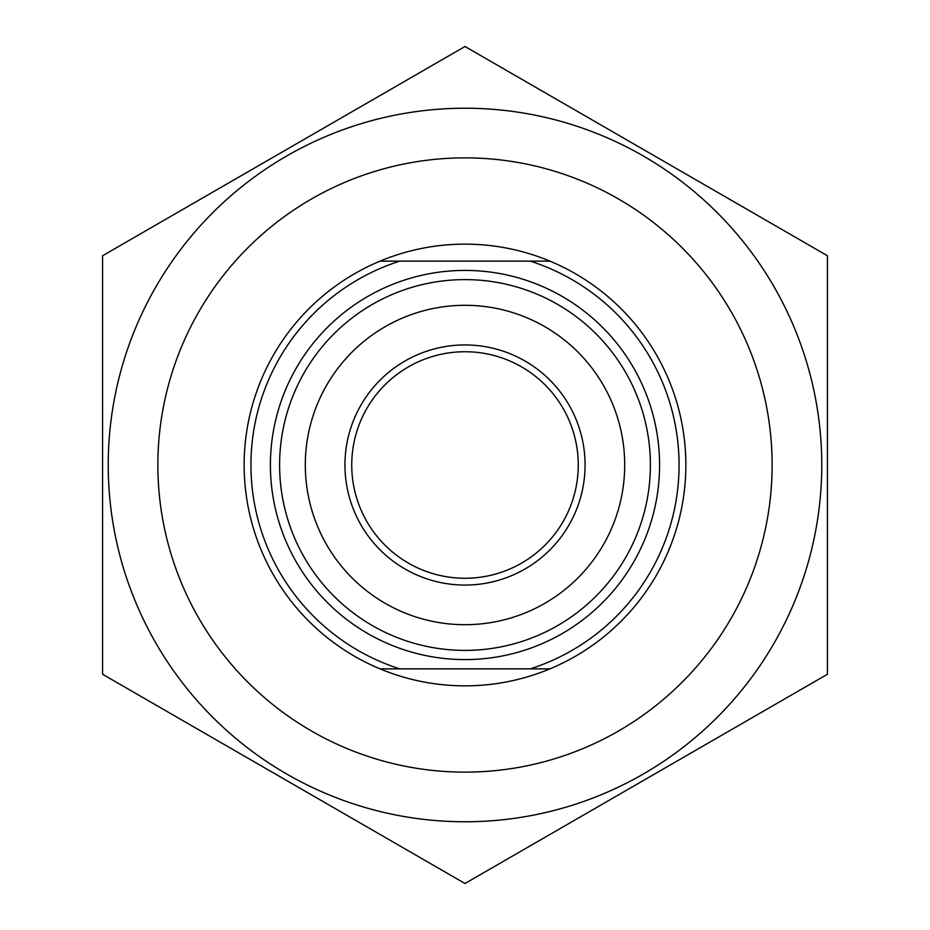 <?xml version="1.0" encoding="UTF-8"?>
<svg xmlns="http://www.w3.org/2000/svg" width="930" height="930" viewBox="0 0 930 930"><rect width="100%" height="100%" fill="white"/><g stroke="black" fill="none" stroke-linecap="round" stroke-linejoin="round"><path stroke-width="1.4" d="M465 108.229A356.771 356.771 0 0 0 156.031 643.386A356.771 356.771 0 0 0 773.969 643.386A356.771 356.771 0 0 0 465 108.229M102.567 255.75L465 46.5L827.433 255.75L827.433 674.25L465 883.5L102.567 674.25L102.567 255.75M157.868 465A307.132 307.132 0 0 0 618.566 730.98A307.132 307.132 0 0 0 618.566 199.02A307.132 307.132 0 0 0 157.868 465M380.056 261.132A220.852 220.852 0 0 1 549.944 261.132L380.056 261.132A220.852 220.852 0 0 0 380.056 668.868L549.944 668.868A220.852 220.852 0 0 1 380.056 668.868M549.944 668.868A220.852 220.852 0 0 0 549.944 261.132M530.274 261.132A214.063 214.063 0 0 1 530.274 668.868M578.262 465A113.262 113.262 0 0 1 465 578.262A113.262 113.262 0 0 1 351.738 465A113.262 113.262 0 0 1 465 351.738A113.262 113.262 0 0 1 578.262 465M399.726 668.868A214.063 214.063 0 0 1 399.726 261.132M659.579 465A194.579 194.579 0 0 1 367.71 633.516A194.579 194.579 0 0 1 367.71 296.484A194.579 194.579 0 0 1 659.579 465M344.949 465A120.051 120.051 0 0 0 525.032 568.974A120.051 120.051 0 0 0 525.032 361.026A120.051 120.051 0 0 0 344.949 465M305.307 465A159.693 159.693 0 0 1 544.852 326.697A159.693 159.693 0 0 1 544.852 603.303A159.693 159.693 0 0 1 305.307 465M279.605 465A185.395 185.395 0 0 0 465 650.396A185.395 185.395 0 0 0 650.396 465A185.395 185.395 0 0 0 465 279.605A185.395 185.395 0 0 0 279.605 465"/></g></svg>
